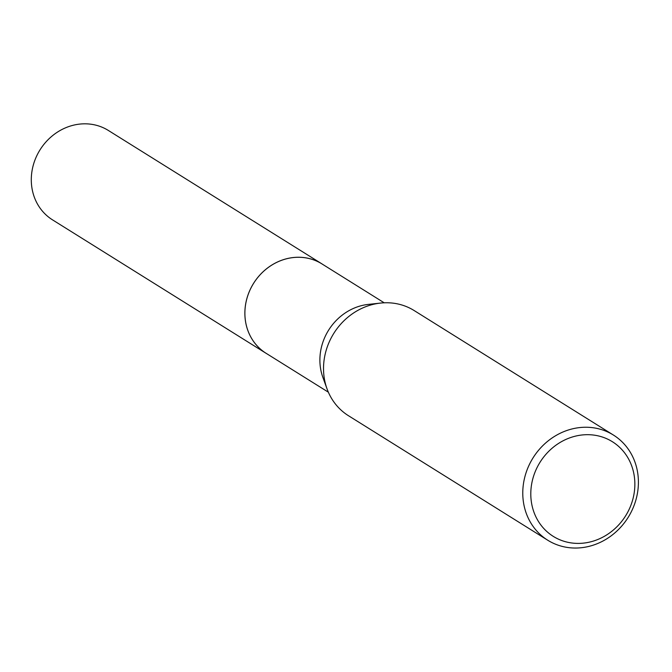 <?xml version="1.0" encoding="UTF-8"?>
<svg xmlns="http://www.w3.org/2000/svg" width="672" height="672" viewBox="0 0 672 672"><rect width="100%" height="100%" fill="white"/><g stroke="black" fill="none" stroke-linecap="round" stroke-linejoin="round"><path stroke-width="1.01" d="M267.086 353.909A52.718 47.695 -58 0 1 266.095 353.312A52.702 47.687 -58 0 1 244.894 312.656A52.702 47.687 -58 0 1 271.438 265.322A52.702 47.687 -58 0 1 321.955 263.92L384.199 302.803M266.801 353.732A52.71 47.687 -58 0 1 244.877 312.656A52.71 47.687 -58 0 1 271.799 265.07A52.71 47.687 -58 0 1 322.644 264.348M547.739 540.221L348.491 415.733A62 56.095 -58 0 1 326.995 388.777L322.829 377.244A52.702 47.687 -58 0 1 319.889 359.512A52.702 47.687 -58 0 1 368.34 304.399L380.537 303.08A62 56.095 -58 0 1 414.187 310.573L613.435 435.061A62 56.095 -58 0 1 638.4 482.882A62 56.095 -58 0 1 607.169 538.574A62 56.095 -58 0 1 547.739 540.221A62 56.095 -58 0 1 522.774 492.4A62 56.095 -58 0 1 554.005 436.716A62 56.095 -58 0 1 613.435 435.061M326.995 388.777A62 56.095 -58 0 1 323.526 367.92A62 56.095 -58 0 1 380.537 303.08M634.855 484.756A55.801 50.492 -58 0 1 582.263 543.236A55.801 50.492 -58 0 1 530.796 493.324A55.801 50.492 -58 0 1 583.397 434.851A55.801 50.492 -58 0 1 634.855 484.756M321.955 263.894A52.718 47.695 -58 0 0 294.563 257.41A52.718 47.695 -58 0 0 247.178 297.503A52.718 47.695 -58 0 0 266.095 353.312L52.508 219.853A52.702 47.687 -58 0 1 33.6 164.06A52.702 47.687 -58 0 1 80.976 123.976A52.702 47.687 -58 0 1 108.36 130.46L321.955 263.894A52.718 47.695 -58 0 1 322.93 264.524M266.112 353.304L328.356 392.188"/></g></svg>
